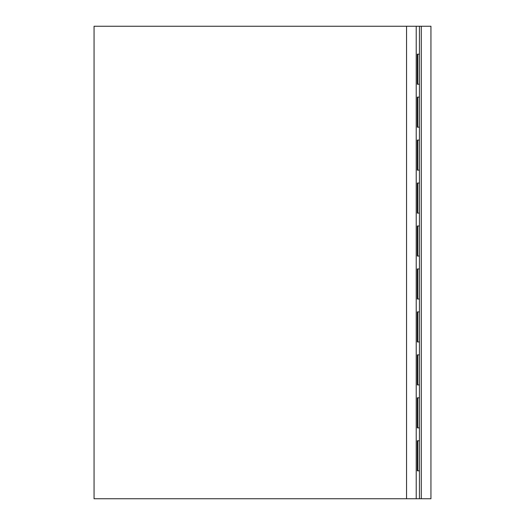 <?xml version="1.0" encoding="UTF-8"?>
<svg xmlns="http://www.w3.org/2000/svg" width="525" height="525" viewBox="0 0 525 525"><rect width="100%" height="100%" fill="white"/><g stroke="black" fill="none" stroke-linecap="round" stroke-linejoin="round"><path stroke-width="0.79" d="M417.834 440.764L419.436 440.764L419.436 498.75L94.054 498.75L94.054 26.25L430.946 26.25L419.436 26.25L419.436 440.764L419.436 427.875L417.29 427.875L417.834 427.875L417.834 397.806L417.29 397.806L419.436 397.806L419.436 384.923L417.29 384.923L417.834 384.923L417.834 354.854L417.29 354.854L419.436 354.854L419.436 341.965L417.29 341.965L417.834 341.965L417.834 311.896L417.29 311.896L419.436 311.896L419.436 299.014L417.29 299.014L417.834 299.014L417.834 268.944L417.29 268.944L419.436 268.944L419.436 256.056L417.29 256.056L417.834 256.056L417.834 225.986L417.29 225.986L419.436 225.986L419.436 213.104L417.29 213.104L417.834 213.104L417.834 183.035L417.29 183.035L419.436 183.035L419.436 170.146L417.29 170.146L417.834 170.146L417.834 140.077L417.29 140.077L419.436 140.077L419.436 127.194L417.29 127.194L417.834 127.194L417.834 97.125L417.29 97.125L419.436 97.125L419.436 84.236L417.29 84.236L417.834 84.236L417.834 54.173L417.29 54.173L419.436 54.173L419.436 26.25L406.547 26.25L406.547 498.75L416.213 498.75L416.213 26.25L416.213 498.75L421.28 498.75L419.436 498.75L419.436 470.827L417.29 470.827L417.834 470.827L417.834 440.764L417.834 470.827L417.29 470.827L417.29 440.764L417.834 440.764M417.834 397.806L417.834 427.875L417.29 427.875L417.29 397.806L417.834 397.806M417.834 354.854L417.834 384.923L417.29 384.923L417.29 354.854L417.834 354.854M417.834 311.896L417.834 341.965L417.29 341.965L417.29 311.896L417.834 311.896M417.834 268.944L417.834 299.014L417.29 299.014L417.29 268.944L417.834 268.944M417.834 225.986L417.834 256.056L417.29 256.056L417.29 225.986L417.834 225.986M417.834 183.035L417.834 213.104L417.29 213.104L417.29 183.035L417.834 183.035M417.834 140.077L417.834 170.146L417.29 170.146L417.29 140.077L417.834 140.077M417.834 97.125L417.834 127.194L417.29 127.194L417.29 97.125L417.834 97.125M417.834 54.173L417.834 84.236L417.29 84.236L417.29 54.173L417.834 54.173M430.946 498.75L421.28 498.75L421.28 26.25L421.28 498.75L430.946 498.75L430.946 26.25L430.946 498.75M406.547 26.25L94.054 26.25L94.054 498.75L406.547 498.75L406.547 26.25M419.436 440.764L417.29 440.764L417.29 470.827L419.436 470.827L419.436 440.764M419.436 397.806L417.29 397.806L417.29 427.875L419.436 427.875L419.436 397.806M419.436 354.854L417.29 354.854L417.29 384.923L419.436 384.923L419.436 354.854M419.436 311.896L417.29 311.896L417.29 341.965L419.436 341.965L419.436 311.896M419.436 268.944L417.29 268.944L417.29 299.014L419.436 299.014L419.436 268.944M419.436 225.986L417.29 225.986L417.29 256.056L419.436 256.056L419.436 225.986M419.436 183.035L417.29 183.035L417.29 213.104L419.436 213.104L419.436 183.035M419.436 140.077L417.29 140.077L417.29 170.146L419.436 170.146L419.436 140.077M419.436 97.125L417.29 97.125L417.29 127.194L419.436 127.194L419.436 97.125M419.436 54.173L417.29 54.173L417.29 84.236L419.436 84.236L419.436 54.173"/></g></svg>
